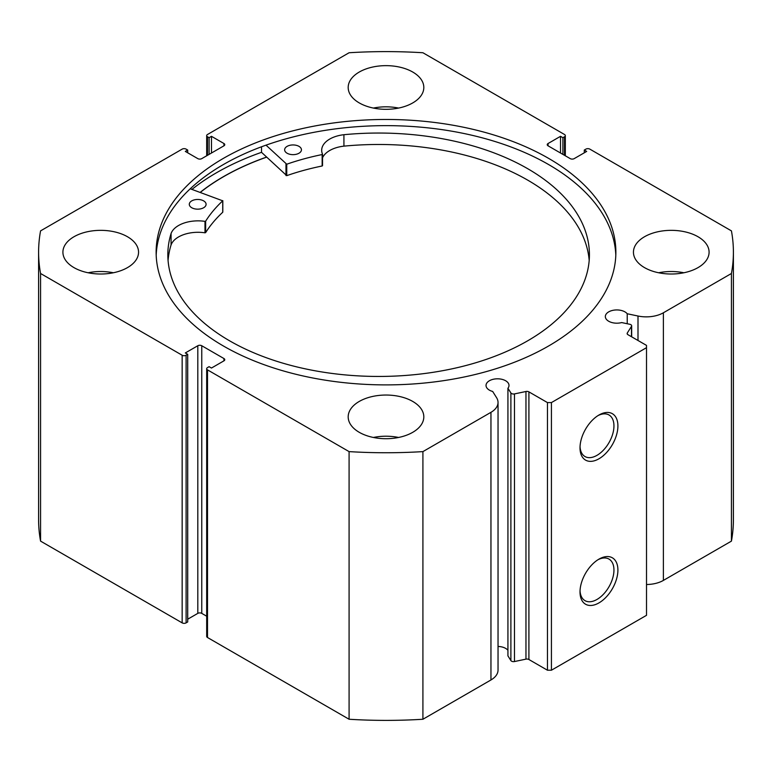 <?xml version="1.0" encoding="UTF-8"?>
<svg xmlns="http://www.w3.org/2000/svg" width="772" height="772" viewBox="0 0 772 772"><rect width="100%" height="100%" fill="white"/><g stroke="black" fill="none" stroke-linecap="round" stroke-linejoin="round"><path stroke-width="1.16" d="M528.907 391.877L528.907 659.51A2.798 1.621 0 0 0 525.964 659.134L514.48 661.546A2.798 1.621 180 0 1 511.546 661.17A2.798 1.621 180 0 1 510.89 660.581L507.928 655.882L507.928 388.248L510.89 392.948A2.798 1.621 0 0 0 511.546 393.537A2.798 1.621 0 0 0 514.48 393.913L525.964 391.5A2.798 1.621 180 0 1 528.907 391.877L547.454 402.579L551.42 402.579L646.511 347.68L646.511 345.393L627.954 334.691A2.798 1.621 180 0 1 627.134 333.543A2.798 1.621 180 0 1 627.308 332.993L627.308 334.093M223.948 360.833L223.948 358.546A2.798 1.621 180 0 1 224.768 359.694A2.798 1.621 180 0 1 223.948 360.833L211.47 368.041L209.096 366.671L207.504 367.588A2.798 1.621 0 0 0 206.684 368.726A2.798 1.621 0 0 0 207.504 369.875L349.089 451.61A347.4 200.566 0 0 0 422.911 451.61L490.953 412.325A24.202 13.973 0 0 0 498.036 402.453A24.202 13.973 0 0 0 496.579 397.677L492.661 391.452A11.483 6.63 180 0 1 489.39 390.13A11.483 6.63 180 0 1 486.032 385.44A11.483 6.63 180 0 1 493.115 379.313A11.483 6.63 180 0 1 505.641 380.75A11.483 6.63 180 0 1 508.999 385.44A11.483 6.63 180 0 1 507.928 388.248M507.928 650.285A11.483 6.63 0 0 0 505.641 648.393A11.483 6.63 0 0 0 498.036 646.453M646.511 584.5A24.202 13.973 0 0 0 663.389 580.409L663.389 312.776A24.202 13.973 180 0 1 638 316.018L627.231 313.76A11.483 6.63 0 0 0 624.944 311.878A11.483 6.63 0 0 0 612.428 310.44A11.483 6.63 0 0 0 605.335 316.559A11.483 6.63 0 0 0 608.703 321.248A11.483 6.63 0 0 0 621.672 322.571L629.817 324.288A2.798 1.621 0 0 1 631.66 325.803A2.798 1.621 0 0 1 631.486 326.353L627.308 332.993M598.966 559.131L598.966 559.131A26.798 15.469 -60 0 1 617.909 570.064A26.798 15.469 -60 0 1 598.966 602.893A26.798 15.469 -60 0 1 580.013 591.95A26.798 15.469 -60 0 1 598.966 559.131L598.966 559.131M580.042 590.763A24 13.857 120 0 0 584.983 600.645A24 13.857 120 0 0 596.978 599.458A24 13.857 120 0 0 612.659 578.315A24 13.857 120 0 0 608.983 559.082A24 13.857 120 0 0 597.943 559.748M598.966 415.018L598.966 415.018A26.798 15.469 -60 0 1 617.909 425.951A26.798 15.469 -60 0 1 598.966 458.78A26.798 15.469 -60 0 1 580.013 447.837A26.798 15.469 -60 0 1 598.966 415.018L598.966 415.018M580.042 446.65A24 13.857 120 0 0 584.983 456.532A24 13.857 120 0 0 596.978 455.345A24 13.857 120 0 0 612.659 434.202A24 13.857 120 0 0 608.983 414.969A24 13.857 120 0 0 597.943 415.635M615.815 255.271A229.873 132.716 0 0 0 548.545 164.513A229.873 132.716 0 0 0 300.511 135.158A229.873 132.716 0 0 0 156.185 255.271M223.455 346.02A229.873 132.716 0 0 0 473.969 374.796A229.873 132.716 0 0 0 615.873 252.183A229.873 132.716 0 0 0 548.545 158.337A229.873 132.716 0 0 0 298.031 129.571A229.873 132.716 0 0 0 156.127 252.183A229.873 132.716 0 0 0 223.455 346.02M127.476 236.743A37.818 21.838 0 0 0 86.261 232.005A37.818 21.838 0 0 0 62.908 252.183A37.818 21.838 0 0 0 73.987 267.623A37.818 21.838 0 0 0 115.202 272.352A37.818 21.838 0 0 0 138.555 252.183A37.818 21.838 0 0 0 127.476 236.743M113.339 272.767A37.818 21.838 0 0 0 88.124 272.767M412.74 72.037A37.818 21.838 0 0 0 371.525 67.309A37.818 21.838 0 0 0 348.182 87.477A37.818 21.838 0 0 0 359.26 102.917A37.818 21.838 0 0 0 400.475 107.655A37.818 21.838 0 0 0 423.818 87.477A37.818 21.838 0 0 0 412.74 72.037M398.603 108.07A37.818 21.838 0 0 0 373.397 108.07M412.74 401.44A37.818 21.838 0 0 0 371.525 396.702A37.818 21.838 0 0 0 348.182 416.88A37.818 21.838 0 0 0 359.26 432.32A37.818 21.838 0 0 0 400.475 437.048A37.818 21.838 0 0 0 423.818 416.88A37.818 21.838 0 0 0 412.74 401.44M398.603 437.463A37.818 21.838 0 0 0 373.397 437.463M698.013 236.743A37.818 21.838 0 0 0 656.798 232.005A37.818 21.838 0 0 0 633.445 252.183A37.818 21.838 0 0 0 644.524 267.623A37.818 21.838 0 0 0 685.739 272.352A37.818 21.838 0 0 0 709.092 252.183A37.818 21.838 0 0 0 698.013 236.743M683.876 272.767A37.818 21.838 0 0 0 658.661 272.767M663.389 312.776L731.431 273.491A347.4 200.566 0 0 0 733.4 252.183A347.4 200.566 0 0 0 731.431 230.876L589.847 149.131A2.798 1.621 0 0 0 585.89 149.131L584.298 150.048L586.681 151.418L574.194 158.627A2.798 1.621 180 0 1 570.238 158.627L548.052 145.811A2.798 1.621 180 0 1 547.232 144.673A2.798 1.621 180 0 1 548.052 143.524L548.052 145.811M564.496 155.307L564.496 136.779L562.904 137.696L560.53 136.316L548.052 143.524M564.496 136.779A2.798 1.621 0 0 0 565.316 135.631A2.798 1.621 0 0 0 564.496 134.492L422.911 52.747A347.4 200.566 0 0 0 349.089 52.747L207.504 134.492A2.798 1.621 0 0 0 206.684 135.631A2.798 1.621 0 0 0 207.504 136.779L207.504 155.307M223.948 143.524A2.798 1.621 180 0 1 224.768 144.673A2.798 1.621 180 0 1 223.948 145.811L223.948 143.524L211.47 136.316L209.096 137.696L207.504 136.779M38.6 252.183A347.4 200.566 0 0 0 40.569 273.491L182.153 355.236A2.798 1.621 0 0 0 186.11 355.236L186.11 622.869A2.798 1.621 180 0 1 182.153 622.869L40.569 541.124A347.4 200.566 180 0 1 38.6 519.817L38.6 252.183A347.4 200.566 0 0 1 40.569 230.876L182.153 149.131A2.798 1.621 0 0 1 186.11 149.131L187.702 150.048L185.319 151.418L197.806 158.627A2.798 1.621 180 0 0 201.762 158.627L223.948 145.811M197.806 345.74A2.798 1.621 180 0 1 201.762 345.74L201.762 613.373A2.798 1.621 0 0 0 197.806 613.373L197.806 345.74L185.319 352.939L187.702 354.319L186.11 355.236M223.948 358.546L201.762 345.74M498.036 402.453L498.036 670.086A24.202 13.973 180 0 1 490.953 679.968L490.953 412.325M207.504 369.875L207.504 637.508L349.089 719.253A347.4 200.566 180 0 0 422.911 719.253L490.953 679.968M207.504 637.508A2.798 1.621 180 0 1 206.684 636.369L206.684 368.726M201.762 613.373L206.684 616.22M187.702 619.212L197.806 613.373M186.11 622.869L187.702 621.952L187.702 354.319M733.4 252.183L733.4 519.817A347.4 200.566 180 0 1 731.431 541.124L663.389 580.409M551.42 402.579L551.42 670.221L646.511 615.323L646.511 347.68M551.42 670.221L547.454 670.221L547.454 402.579M528.907 659.51L547.454 670.221M40.569 541.124L40.569 273.491M731.431 273.491L731.431 541.124M349.089 451.61L349.089 719.253M422.911 719.253L422.911 451.61M584.298 152.788L584.298 150.048M560.53 153.02L560.53 136.316M562.904 154.39L562.904 137.696M209.096 154.39L209.096 137.696M211.47 153.02L211.47 136.316M187.702 152.788L187.702 150.048M261.515 146.786L261.515 152.325A239.542 138.294 0 0 0 191.958 189.391M266.543 157.092A229.873 132.716 0 0 0 200.189 192.353M627.231 323.738L627.231 313.76M190.25 188.783L222.722 200.816A191.91 110.801 0 0 0 205.651 221.168L204.985 221.371A27.522 15.884 0 0 0 171.066 233.54L171.056 244.975A210.795 121.706 0 0 0 168.064 260.463M191.726 207.726A8.405 4.854 180 0 1 189.294 204.31A8.405 4.854 180 0 1 194.496 199.823A8.405 4.854 180 0 1 203.663 200.894A8.405 4.854 180 0 1 206.095 204.31A8.405 4.854 180 0 1 200.894 208.797A8.405 4.854 180 0 1 191.726 207.726M287.068 153.213A8.405 4.854 180 0 1 284.636 149.797A8.405 4.854 180 0 1 289.838 145.31A8.405 4.854 180 0 1 299.015 146.381A8.405 4.854 180 0 1 301.447 149.797A8.405 4.854 180 0 1 296.236 154.284A8.405 4.854 180 0 1 287.068 153.213M222.722 211.914L222.722 212.252A191.91 110.801 0 0 0 205.651 232.604L204.985 232.806A27.522 15.884 0 0 0 171.066 244.975L171.056 233.54A210.795 121.706 0 0 0 167.833 254.741A210.795 121.706 0 0 0 228.85 340.375A210.795 121.706 0 0 0 458.819 367.298A210.795 121.706 0 0 0 589.422 254.741A210.795 121.706 0 0 0 528.405 169.107A210.795 121.706 0 0 0 343.916 134.704A27.522 15.884 0 0 0 321.683 150.299A27.522 15.884 0 0 0 322.513 154.168L322.156 154.554A191.91 110.801 0 0 0 286.75 164.214L266.012 145.155M589.19 260.463A210.795 121.706 0 0 0 528.405 180.542A210.795 121.706 0 0 0 343.926 146.14A27.522 15.884 0 0 0 322.532 157.826M322.513 154.332L322.156 165.99A191.91 110.801 0 0 0 286.75 175.649L261.515 152.325M343.916 134.704L343.926 146.149M200.305 192.392A229.728 132.639 180 0 1 266.61 157.16M510.89 660.581L510.89 392.948M182.153 622.869L182.153 355.236M638 340.481L638 316.018M631.486 336.727L631.486 326.353M514.48 393.913L514.48 661.546M525.964 659.134L525.964 391.5M285.978 164.108L285.978 175.543M286.75 164.214L286.75 175.649M322.156 154.554L322.156 165.99M205.651 221.168L205.651 232.604M222.722 200.816L222.722 212.252M204.985 221.371L204.985 232.806M565.316 135.631L565.316 155.78M206.684 155.78L206.684 135.631M631.66 336.824L631.66 325.803M322.532 154.255L322.532 165.69M222.809 200.652L222.809 212.088"/></g></svg>
